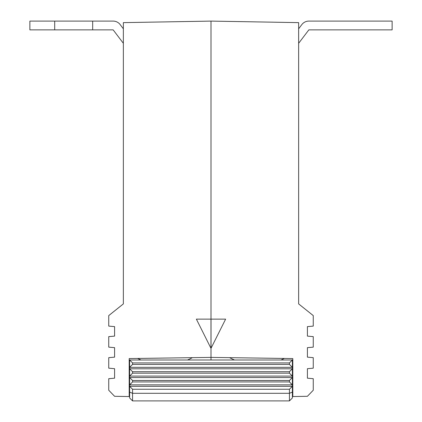 <?xml version="1.0" encoding="UTF-8"?>
<svg xmlns="http://www.w3.org/2000/svg" width="422" height="422" viewBox="0 0 422 422"><rect width="100%" height="100%" fill="white"/><g stroke="black" fill="none" stroke-linecap="round" stroke-linejoin="round"><path stroke-width="0.63" d="M307.411 326.617L307.411 336.112L307.411 326.617L313.256 326.111L307.411 326.617L313.256 326.111L313.256 315.593L298.644 303.903L298.644 22.63L211 21.1L211 357.397L292.805 358.568L292.805 370.305L292.367 370.31M114.589 357.149L114.589 347.654L114.589 357.149L108.744 357.661L114.589 357.149L108.744 357.661L108.744 368.179L114.589 368.691L114.589 378.186L108.744 378.698L108.744 390.244L114.589 396.295L129.195 396.548L129.195 358.568L211 357.397L211 359.998L211 348.345L225.628 319.132L211 319.132L211 21.1L123.356 22.63L123.356 303.903L108.744 315.593L108.744 326.111L114.589 326.617L108.744 326.111L114.589 326.617L114.589 336.112L114.589 326.617M292.805 358.568L292.805 396.548L307.411 396.295L313.256 390.244L313.256 378.698L307.411 378.186L307.411 368.691L313.256 368.179L313.256 357.661L307.411 357.149L313.256 357.661L307.411 357.149L307.411 347.654L307.411 357.149M307.411 336.112L313.256 336.624L313.256 347.142L307.411 347.654M211.021 319.132L211.021 348.345M132.555 380.48L132.555 381.942L129.633 384.859L129.633 377.558L132.555 380.48L289.445 380.48L292.367 377.558L292.367 384.859L289.445 381.942L132.555 381.942M289.445 381.942L289.445 380.48M132.555 371.713L132.555 373.175L129.633 376.097L129.633 368.791L132.555 371.713L289.445 371.713L292.367 368.791L292.367 376.097L289.445 373.175L132.555 373.175M289.445 373.175L289.445 371.713M289.445 364.408L289.445 362.92L132.555 362.92L132.555 364.408L129.633 367.33L129.633 359.998L292.367 359.998L292.367 367.33L289.445 364.408L132.555 364.408M289.445 362.92L292.367 359.998M132.555 362.92L129.633 359.998M289.445 400.9L132.555 400.9L129.633 397.978L129.633 384.859L292.367 384.859L292.367 397.978L289.445 400.9L289.445 389.242L132.555 389.242L132.555 393.304L289.445 393.304L292.367 392.096M129.633 377.558L129.633 376.097L292.367 376.097L292.367 377.558L129.633 377.558M129.633 368.791L129.633 367.33L292.367 367.33L292.367 368.791L129.633 368.791M129.633 392.096L132.555 393.304L132.555 400.9M289.445 389.242L292.367 386.32L129.633 386.32L132.555 389.242M292.367 386.294L292.805 386.731L292.367 386.294M292.805 391.695L292.367 392.133M129.633 386.294L129.195 386.731L129.633 386.294M129.195 391.695L129.633 392.133M211 319.132L210.979 348.345L196.372 319.132L211 319.132M114.589 347.654L108.744 347.142L108.744 336.624L114.589 336.112M129.633 370.31L129.195 370.305L129.195 358.568M210.979 319.132L210.979 348.345M298.644 28.802L301.857 24.566A8.767 8.767 0 0 1 308.841 21.1L392.133 21.1L392.133 29.867L308.841 29.867L298.644 43.302M54.696 29.867L29.867 29.867L29.867 21.1L54.696 21.1L54.696 29.867L113.159 29.867L123.356 43.302M54.696 21.1L92.676 21.1L92.676 29.867M123.356 28.802L120.143 24.566A8.767 8.767 0 0 0 113.159 21.1L92.676 21.1M229.721 357.724A59.982 59.982 0 0 0 234.532 359.998M280.957 359.998A59.982 59.982 0 0 0 284.106 358.568M129.195 386.146L129.633 386.146M292.367 386.146L292.805 386.146M137.894 358.568A59.982 59.982 0 0 0 141.043 359.998M187.468 359.998A59.982 59.982 0 0 0 192.279 357.724"/></g></svg>
